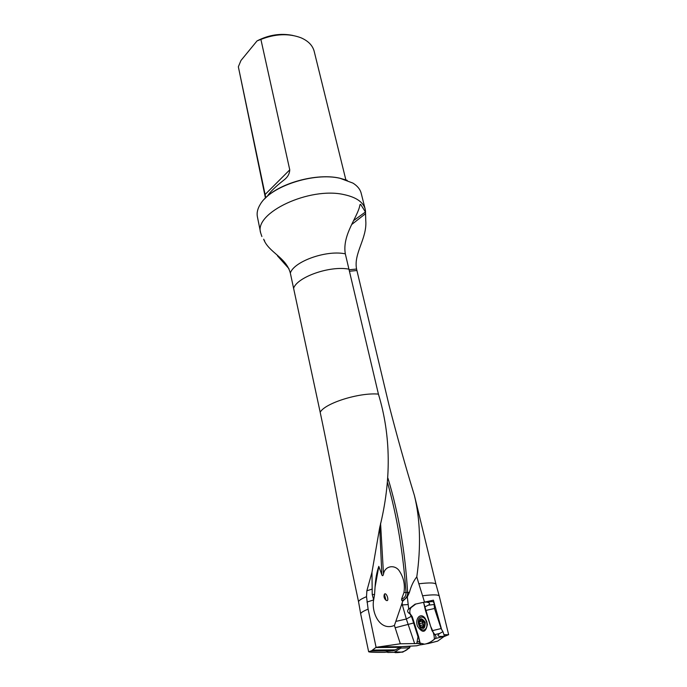 <?xml version="1.0" encoding="UTF-8"?>
<svg xmlns="http://www.w3.org/2000/svg" width="687" height="687" viewBox="0 0 687 687"><rect width="100%" height="100%" fill="white"/><g stroke="black" fill="none" stroke-linecap="round" stroke-linejoin="round"><path stroke-width="1.03" d="M349.099 269.759L356.57 269.046L388.979 404.935C397.043 436.297 405.528 466.473 414.407 495.473C420.281 519.595 421.079 546.723 416.794 576.848L418.838 583.787C429.573 582.499 435.292 582.696 435.996 584.379L439.259 596.076M264.641 240.931L263.653 239.196C268.523 252.412 286.127 257.213 290.326 273.057L320.185 412.286C326.737 443.227 333.152 476.168 339.43 511.085L358.588 601.967C358.382 600.721 361.027 598.952 366.523 596.668L368.112 609.146C362.985 611.25 360.512 612.856 360.692 613.963L368.644 651.723C369.151 652.246 374.406 652.461 384.419 652.349L387.107 652.1M407.597 596.445L407.64 594.289C406.893 597.553 404.952 599.639 401.809 600.541L402.762 601.159L407.322 596.926L409.529 592.074C411.109 586.08 413.531 581.004 416.794 576.848M418.838 583.787L424.532 602.104L415.068 604.182L408.456 609.292C407.211 610.64 407.348 611.902 408.851 613.079L410.414 614.367L411.633 616.763L417.997 636.772L416.76 643.539L419.903 643.041M356.57 269.046C353.462 253.263 367.305 238.38 365.759 220.458L365.441 211.991L360.598 204.322L359.971 204.683C358.253 216.654 342.006 234.413 345.312 253.812L378.425 394.106C391.066 435.884 391.478 480.402 379.671 527.676L371.976 572.262L366.858 590.803L366.523 596.668M261.884 236.534L260.639 232.85C253.761 212.987 309.511 186.512 344.067 194.619C356.167 197.229 363.2 202.055 365.175 209.097L365.553 211.69M277.411 255.779L288.969 268.711M402.762 601.159L394.424 625.453L400.323 643.779L416.76 643.539M372.217 594.41L374.552 594.607L373.659 599.888L372.217 594.41L371.976 572.262M373.659 599.888L373.651 599.914C371.203 612.186 379.662 631.619 394.424 625.453M395.102 652.65C400.358 652.684 406.601 651.92 410.096 646.338L409.658 647.824L400.83 648.099L401.131 646.682L394.158 650.572L386.781 651.405L387.777 652.487L402.591 652.143L387.777 652.487M410.105 646.398L401.285 646.656L416.769 645.78L420.444 644.724M420.058 643.521L417.919 643.539M400.323 643.779L376.081 647.326L371.538 650.804L368.644 651.723M441.758 630.031L433.42 600.18L424.489 602.224M443.931 634.651L448.654 634.754M422.668 595.766C433.093 594.47 438.624 594.59 439.268 596.11L448.62 634.608M368.112 609.146L376.081 647.326M292.963 35.466C280.811 33.01 268.832 34.822 257.041 40.911L240.965 60.49L238.346 66.785L265.448 198.062M345.853 179.848L314.174 51.285C312.619 45.419 308.214 40.919 300.949 37.768C288.729 33.216 275.375 33.766 260.897 39.417L289.759 169.835C289.562 173.974 287.51 177.452 283.619 180.286C275.384 186.701 269.931 192.068 267.252 196.379M257.041 40.911L260.897 39.417M265.783 197.736L238.346 66.785M347.201 180.338L339.816 178.199C316.381 172.746 278.424 183.352 264.443 199.084M365.175 209.097L361.182 193.236C360.16 189.286 357.412 185.902 352.938 183.103L340.082 178.302C313.839 172.059 270.626 186.28 260.416 204.125C257.608 208.582 256.603 212.807 257.402 216.809L260.639 232.85M433.42 600.18L424.892 602.027M407.554 595.603L407.434 596.711M387.94 478.204C398.529 512.897 405.081 550.965 407.614 592.392L407.64 594.289M407.692 592.735L409.529 592.074M374.552 594.607L375.059 587.119C375.514 579.012 376.768 572.091 378.803 566.363L381.878 574.95L380.04 534.967M384.394 594.212C386.618 591.55 389.958 602.825 385.974 600.223C384.085 598.463 383.561 596.462 384.394 594.212L385.974 600.223M378.812 566.363L375.059 587.119M401.809 600.541L401.569 599.098L403.947 592.572C405.158 584.903 403.733 577.879 399.671 571.49C395.463 564.147 384.849 565.504 383.492 574.109C383.02 575.904 382.487 576.187 381.878 574.95M403.947 592.572L407.614 592.392M380.564 523.219L383.492 574.109M406.043 592.469C403.166 552.898 397.017 516.358 387.588 482.824M425.184 622.207C425.159 629.429 423.115 630.348 419.044 624.972C419.053 617.776 421.097 616.857 425.184 622.207M424.884 625.462L424.205 621.589L423.098 620.052L420.753 619.434L420.212 621.615L419.482 621.701L419.199 622.516L420.538 626.681L423.45 627.772L420.538 626.681L419.199 622.516L420.753 619.434L423.664 620.498L425.021 624.681L423.45 627.772L424.91 625.41M426.481 621.735C427.443 625.41 426.919 628.021 424.901 629.584C420.195 632.667 415.446 619.811 420.358 617.373C422.874 616.445 424.91 617.896 426.481 621.735M419.774 623.581L422.411 623.006L424.351 625.917M420.453 625.436L423.003 624.835L423.226 620.284M422.866 627.403L424.025 627.119M423.132 620.309L422.668 621.039L420.238 621.598L422.668 621.039M420.547 620.241L421.938 619.923M422.127 621.168L422.359 622.98M420.392 625.505L422.977 624.895L423.578 626.286M400.83 648.099L394.81 651.903L402.591 652.143M409.658 647.824L402.96 652.023M426.773 621.486L427.366 624.62C425.682 632.916 422.393 633.457 417.516 626.226C414.656 618.841 420.324 612.297 424.849 617.896L426.773 621.486M415.867 603.967L411.109 607.566C408.885 610.752 409.521 614.616 413.024 619.15L418.1 634.994L419.903 643.041L424.557 644.183C428.07 643.487 431.316 641.864 434.287 639.314C434.562 636.059 433.342 631.731 430.629 626.329L423.578 602.31L425.468 610.52L432.071 630.743L434.837 634.616C436.133 635.922 436.314 637.218 435.403 638.506L428.576 643.436L420.487 644.87L418.623 636.617L412.217 616.634L409.589 612.916L408.851 613.079M408.456 609.292L415.875 603.967M424.978 602.198L432.303 601.589C433.557 601.718 434.167 602.679 434.141 604.491L428.173 605.221C432.561 602.954 425.648 601.4 423.604 602.31M434.141 604.491L434.493 608.502L441.114 628.553L442.926 631.628L439.903 633.371C436.322 635.879 437.842 636.832 444.455 636.248L442.926 631.628M425.064 606.853L428.173 605.221M435.403 638.506L444.455 636.248L437.679 641.108L428.396 643.513M407.322 596.926L408.713 609.103M320.185 412.286C324.762 403.226 359.267 392.337 378.425 394.106M293.555 288.351C297.222 276.947 330.078 265.422 348.962 269.175M290.326 273.057C293.864 261.661 325.26 250.197 344.273 253.64L345.312 253.812M407.984 604.569L402.359 604.938L402.178 602.851M372.251 589.051L366.858 590.803M373.651 599.914L366.961 602.087M378.743 646.845L401.131 646.682M399.722 647.352L375.746 647.532M372.5 650.1L395.66 649.876M392.887 650.829L370.817 651.053M410.414 614.367L411.788 617.261M414.673 643.685L406.326 619.021L402.359 604.938L401.414 605.135M413.591 623.006L395.308 627.712M411.315 616.299L406.326 619.021L396.296 621.297M444.446 636.214L448.448 634.539M448.551 634.719L443.836 636.686M264.856 194.747L289.759 169.835M417.413 641.89L419.379 641.4M417.997 636.772L418.623 636.617M411.633 616.763L412.217 616.634M407.614 594.65L408.851 593.886M356.931 270.523L349.451 271.245M352.019 224.271L365.621 213.605M353.771 220.467L365.441 211.991M359.971 204.674L360.598 204.322M401.569 599.098C404.634 598.051 406.129 595.844 406.034 592.469M422.866 627.308L424.042 627.033M420.599 620.318L422.024 619.983M419.86 623.598L422.411 623.006M434.493 608.502L425.468 610.52M439.903 633.371L434.837 634.616M441.114 628.553L432.071 630.743M437.679 641.108L428.636 643.393M414.416 495.473L435.996 584.379M365.458 210.565L365.767 220.458M371.59 650.795L394.14 650.572M358.588 601.967L360.684 613.903M424.652 602.113L423.905 602.276M415.652 604.062L415.068 604.182M379.671 527.676L380.04 534.898L379.825 526.895M424.24 626.132L422.067 626.647M420.693 619.468L421.157 619.365M394.596 651.997L402.745 652.118M437.619 641.151L428.576 643.436M425.708 619.305L424.849 617.896"/></g></svg>
